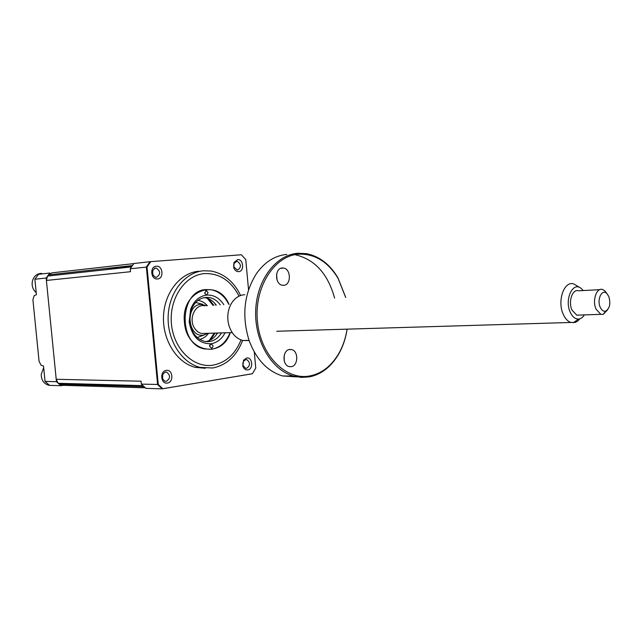 <?xml version="1.0" encoding="UTF-8"?>
<svg xmlns="http://www.w3.org/2000/svg" width="642" height="642" viewBox="0 0 642 642"><rect width="100%" height="100%" fill="white"/><g stroke="black" fill="none" stroke-linecap="round" stroke-linejoin="round"><path stroke-width="0.96" d="M34.869 279.238L46.16 278.026L49.835 273.019L38.52 274.303L34.869 279.238L36.409 294.71L34.178 295.641L32.919 299.694L39.074 361.374L41.144 365.282L43.52 366.02L45.052 381.396L49.57 385.352L61.006 385.706L63.381 385.336L61.183 385.272L59.233 384.229L144.001 386.677M131.746 266.47L105.055 268.605L131.746 266.47M46.16 278.026L56.456 381.693L61.006 385.706M45.052 381.396L56.456 381.693M68.806 384.51L73.95 383.715L68.806 384.51M225.077 332.797C221.779 339.064 217.116 342.716 211.09 343.743L209.541 346.198L211.451 348.165L212.662 347.362L213.048 345.701L211.09 343.743C199.172 343.943 191.87 336.641 189.197 321.843L190.626 309.412C193.844 300.954 199.14 296.187 206.531 295.095C213.569 294.654 219.339 297.856 223.825 304.693M220.318 304.902C217.381 300.873 213.77 298.426 209.477 297.559C200.994 296.604 194.815 300.889 190.955 310.407L189.663 321.674C191.204 332.251 196.107 338.807 204.389 341.335C211.483 342.571 217.205 339.762 221.562 332.901M203.915 297.639L205.448 297.832C209.733 298.699 213.345 301.13 216.274 305.143M208.08 292.696L206.507 290.682L204.557 293.057L206.531 295.095L208.08 292.696M229.025 304.388C217.71 276.927 180.482 290.73 184.479 322.42C186.365 352.338 221.98 359.183 230.277 332.644M217.518 333.021C214.597 337.82 210.712 340.677 205.873 341.592M39.756 274.158L46.232 273.428M36.209 292.68C32.726 289.51 31.482 285.538 32.477 280.755C34.026 275.972 37.084 273.516 41.65 273.396M35.808 288.675L34.997 280.538M236.689 261.35L234.057 263.453L233.881 267.112L237.5 270.138C241.464 267.321 241.392 264.4 237.291 261.366L236.689 261.35M237.548 259.641L233.953 262.506L233.704 267.521C234.691 270.29 236.336 271.67 238.663 271.646C244.658 271.397 243.503 258.87 237.548 259.641M166.23 370.41C159.513 371.124 160.789 384.446 167.434 383.041C174.094 382.255 172.842 369.086 166.23 370.41M165.395 372.087C161.174 374.904 161.014 377.953 164.93 381.252L166.278 381.324C170.499 378.475 170.644 375.426 166.703 372.159L165.395 372.087M156.287 266.229C149.498 266.462 150.782 279.88 157.499 278.957C164.232 278.652 162.964 265.387 156.287 266.229M155.468 268.043C151.03 270.932 151.047 274.022 155.525 277.312L156.351 277.344C160.781 274.415 160.741 271.325 156.239 268.067L155.468 268.043M246.656 358.003L243.583 360.194L242.756 365.804C243.663 368.725 245.332 370.097 247.764 369.928C253.702 369.246 252.555 356.808 246.656 358.003M245.79 359.6L243.543 361.205L242.941 365.306L245.541 368.283L246.6 368.323C250.396 365.563 250.468 362.666 246.809 359.64L245.79 359.6M240.622 295.497C233.889 281.726 224.082 273.572 211.202 271.044L203.594 270.772C185.081 272.2 169.023 292.166 168.156 316.129C167.121 340.075 181.59 362.834 199.999 367.376L212.719 368.002C226.634 365.17 236.601 355.989 242.628 340.453M230.085 332.644C226.281 342.13 220.118 347.667 211.611 349.264L204.413 348.927C177.73 344.321 179.279 290.449 206.01 289.558L211.282 289.759C218.89 291.364 224.74 296.243 228.833 304.396M198.876 271.229C180.402 272.649 164.368 292.527 163.501 316.362C162.466 340.188 176.895 362.826 195.272 367.344L205.271 368.275M242.909 365.186L242.925 362.722M153.021 275.635L152.467 270.386M162.587 379.229L162.707 374.077M59.233 384.229L58.157 383.282L56.215 379.286L46.401 280.45L47.516 276.076L131.466 266.895M47.516 276.076L48.391 274.888L132.372 265.579M48.391 274.888L51.97 272.85L133.817 263.613M46.401 280.45L130.511 271.71L130.222 268.773L133.889 263.517L150.027 261.695L241.376 254.77L245.75 259.528L248.542 289.783M130.222 268.773L147.026 267.048L150.629 261.824M254.288 352.025L255.765 368.067L252.37 373.732L162.193 388.843L145.894 388.346L141.336 384.133L141.055 381.212L56.215 379.286M141.336 384.133L158.269 384.47L147.026 267.048M58.157 383.282L142.861 385.625M251.648 373.893L162.667 388.723M162.763 388.667L158.269 384.47M162.193 388.843L157.595 384.558L146.344 267.04L150.027 261.695L241.376 254.77M233.969 267.401L233.704 264.729M211.587 343.767L209.541 345.661M209.581 345.412L211.395 343.735M206.042 297.342L206.596 297.76M207.254 298.289L213 305.335M214.235 333.118L209.14 340.645M210.592 339.947L215.03 333.094M213.794 305.287L208.762 298.859M207.39 297.703L206.876 297.318M50.309 385.441L48.343 385.16C43.712 383.523 41.337 379.952 41.208 374.447L43.688 367.657M53.864 385.489L51.793 385.425M44.924 380.112L44.121 372.023M195.641 302.454L202.84 304.364M204.196 334.988L197.198 337.523M198.001 300.352C201.564 300.873 204.67 302.647 207.318 305.672M208.546 333.286C206.178 336.536 203.241 338.575 199.742 339.409M208.12 333.302L203.546 335.1C187.753 338.013 184.663 305.343 200.649 304.364L206.901 305.696M583.289 290.553L580.673 288.033C572.383 281.782 564.366 300.087 570.256 312.245C572.383 316.771 575.096 319.042 578.394 319.066C580.721 318.913 582.719 317.525 584.38 314.901M579.878 318.801L577.744 321.032L575.344 322.388L570.915 322.469C567.833 321.441 565.313 318.793 563.339 314.508C556.887 301.234 564.141 280.393 573.771 283.949L580.673 288.033M206.05 333.367L201.604 333.495C198.627 332.781 196.211 330.903 194.357 327.853C188.266 318.432 195.497 303.433 204.838 305.817M607.605 309.829L603.207 314.379L600.832 314.323L596.057 309.163C592.02 300.608 596.538 287.199 602.597 289.518L604.868 290.874L606.883 293.546M599.724 289.67L578.594 290.81C572.512 288.539 567.953 301.708 571.998 310.102L576.797 315.174L579.67 315.07M600.222 307.237C601.642 310.271 603.432 311.587 605.583 311.169C609.788 308.569 610.855 303.658 608.785 296.427L606.826 293.49C602.011 288.491 596.619 299.589 600.222 307.237M345.693 297.471L338.037 278.275C327.893 261.671 314.749 253.638 298.61 254.168C274.295 255.668 254.088 287.231 257.41 321.177C260.371 355.17 285.722 380.626 309.629 375.955C316.803 374.639 323.311 371.277 329.137 365.868C338.639 356.679 344.634 344.441 347.105 329.153M347.145 329.153C344.666 344.762 338.575 357.265 328.865 366.662C322.95 372.151 316.346 375.57 309.059 376.918L301.291 377.392L293.498 376.092C271.694 370.193 254.417 341.038 255.693 310.463C256.768 279.864 275.988 254.746 297.864 253.261L306.419 253.646C319.323 256.206 329.819 264.239 337.901 277.753L345.733 297.463M334.61 298.129C327.91 273.853 314.837 259.408 295.384 254.794M244.867 294.71L243.791 294.782C238.615 295.456 234.426 298.442 231.224 303.73C227.693 310.238 226.883 317.341 228.809 325.045C231.393 333.439 236.071 338.591 242.837 340.509L249.112 340.557M291.203 366.694L289.085 366.582C282.039 365.113 282.536 350.083 289.63 349.465L291.62 349.569C298.674 350.957 298.321 365.948 291.203 366.694M283.788 285.305L282.279 285.233C274.744 284.173 274.688 268.179 282.215 267.979L283.579 268.043C291.131 269.014 291.332 284.968 283.788 285.305M276.582 274.286L277.063 280.032M284.197 355.387L284.221 360.82M293.867 376.196L286.99 376.003M286.846 254.417C275.001 255.532 264.929 261.856 256.615 273.38C243.992 293.362 241.504 315.784 249.144 340.637C256.294 359.488 267.393 371.253 282.448 375.939L297.013 376.902M239.073 296.147C230.951 280.642 219.428 273.123 204.509 273.588C184.92 275.033 168.886 298.763 171.438 324.017C173.701 349.304 193.756 368.46 213.096 365.146C225.952 362.578 235.261 354.183 241.023 339.955M152.162 271.309L152.957 271.229M216.065 335.172L217.012 333.038M215.768 305.175L214.637 303.128M189.647 321.482L189.181 321.626M190.955 310.407L190.626 309.412M205.448 297.832L209.477 297.559M210.913 343.783L211.603 343.767M205.793 290.73L206.507 290.682M233.881 267.112L233.704 267.521M234.057 263.453L233.953 262.506M242.941 365.306L242.756 365.804M243.543 361.205L243.583 360.194M195.272 367.344L199.999 367.376M245.573 359.64L246.809 359.64M154.57 268.244L156.239 268.067M165.138 372.143L166.703 372.159M61.183 385.272L145.269 387.808M235.991 261.503L237.291 261.366M209.605 345.316L211.314 343.727M49.37 385.192L48.343 385.16M578.394 319.066L573.306 322.79M570.915 322.469L276.782 331.256M232.187 332.58L201.604 333.495M600.832 314.323L576.797 315.174M605.583 311.169L603.207 314.379M606.826 293.49L604.868 290.874M338.037 278.275L337.901 277.753M329.137 365.868L328.865 366.662M283.579 268.043L280.859 268.3M291.62 349.569L289.02 349.601M242.837 340.509L249.048 340.372M282.448 375.939L293.498 376.092"/></g></svg>
